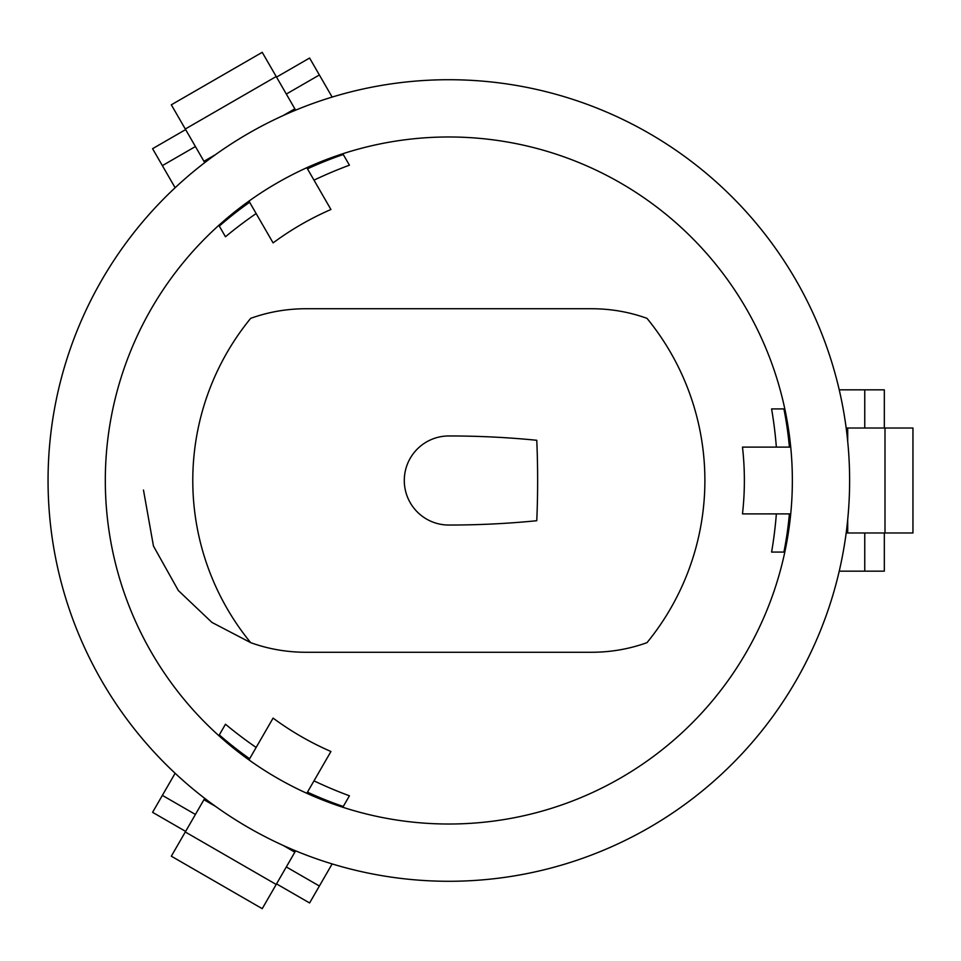 <?xml version="1.0" encoding="UTF-8"?>
<svg xmlns="http://www.w3.org/2000/svg" width="961" height="961" viewBox="0 0 961 961"><rect width="100%" height="100%" fill="white"/><g stroke="black" fill="none" stroke-linecap="round" stroke-linejoin="round"><path stroke-width="1.44" d="M143.477 490.038L153.46 546.064L178.362 590.559L211.913 622.404L250.665 642.645C268.275 648.999 286.618 652.207 305.694 652.267L591.976 652.267C611.04 652.207 629.383 648.999 647.005 642.645A256.046 256.046 0 0 0 647.005 318.355C629.383 312.001 611.04 308.793 591.976 308.733L305.694 308.733C286.618 308.793 268.275 312.001 250.665 318.355A256.046 256.046 0 0 0 250.665 642.645M884.324 532.983L884.324 571.158L839.229 571.158M846.329 429.279L846.329 428.017L912.95 428.017L912.95 532.983L846.329 532.983L846.329 531.721M849.62 480.5A400.785 400.785 0 0 1 248.443 827.589A400.785 400.785 0 0 1 248.443 133.411A400.785 400.785 0 0 1 849.62 480.5M294.45 850.353L295.532 850.99L294.847 852.179L283.231 845.464M276.54 883.892L309.598 902.968L332.146 863.915M185.641 831.409L152.583 812.321L175.13 773.269M215.564 806.399L203.948 799.696L204.633 798.495L205.726 799.132M205.726 161.868L204.633 162.505L203.948 161.304L215.564 154.601M185.641 129.591L152.583 148.679L175.13 187.731M276.54 77.108L309.598 58.032L332.146 97.085M283.231 115.536L294.847 108.821L295.532 110.01L294.45 110.647M884.324 428.017L884.324 389.842L839.229 389.842M536.767 520.718A341.311 125.086 90 0 0 536.767 440.282A333.251 122.143 0 0 0 448.835 435.958A44.542 44.542 0 0 0 404.293 480.5A44.542 44.542 0 0 0 448.835 525.042A333.251 122.143 180 0 0 536.767 520.718M847.71 519.565L847.71 532.983M847.71 428.017L847.71 441.435M792.357 480.5A343.533 343.533 0 0 1 277.068 778.002A343.533 343.533 0 0 1 277.068 182.998A343.533 343.533 0 0 1 792.357 480.5M185.293 129.014L276.203 76.532L262.221 52.326L171.322 104.809L203.948 161.304M276.203 76.532L294.847 108.821M276.203 884.468L185.293 831.986L171.322 856.191L262.221 908.674L294.847 852.179M185.293 831.986L203.948 799.696M771.599 552.07L783.912 552.07L771.599 552.07A302.811 214.123 90 0 0 776.356 513.895L742.481 513.895A295.532 295.532 0 0 0 742.481 447.105L776.356 447.105A302.811 214.123 90 0 0 771.599 408.93L783.912 408.93L771.599 408.93M783.912 552.07A264.275 186.866 90 0 0 789.401 513.895L790.735 513.895M306.811 793.293L307.472 792.14A264.275 186.866 -150 0 0 343.269 806.471L349.432 795.804L343.269 806.471M225.475 724.234L219.312 734.901L225.475 724.234A302.811 214.123 -150 0 0 256.143 747.442L273.092 718.107A295.532 295.532 0 0 0 330.932 751.502L313.995 780.849A302.811 214.123 -150 0 0 349.432 795.804M219.312 734.901A264.275 186.866 -150 0 0 249.632 758.746L248.959 759.899M248.959 201.101L249.632 202.254A264.275 186.866 -30 0 0 219.312 226.099L225.475 236.766L219.312 226.099M349.432 165.196L343.269 154.529L349.432 165.196A302.811 214.123 -30 0 0 313.995 180.151L330.932 209.498A295.532 295.532 0 0 0 273.092 242.893L256.143 213.558A302.811 214.123 -30 0 0 225.475 236.766M343.269 154.529A264.275 186.866 -30 0 0 307.472 168.86L306.811 167.707M790.735 447.105L789.401 447.105A264.275 186.866 90 0 0 783.912 408.93M776.356 513.895L789.401 513.895M776.356 447.105L789.401 447.105M313.995 180.151L307.472 168.86M256.143 213.558L249.632 202.254M256.143 747.442L249.632 758.746M313.995 780.849L307.472 792.14M864.756 532.983L864.756 571.158M319.376 886.03L286.318 866.942M195.419 814.46L162.361 795.372M162.361 165.628L195.419 146.54M286.318 94.058L319.376 74.97M864.756 389.842L864.756 428.017M884.997 428.017L884.997 532.983"/></g></svg>
